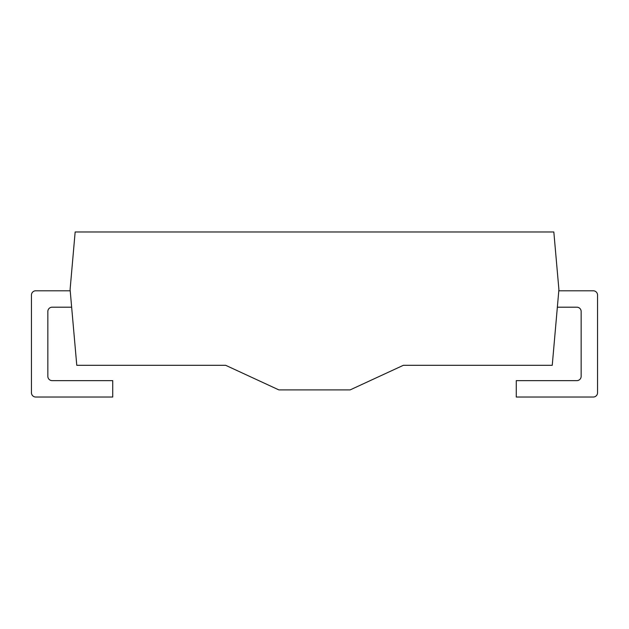 <?xml version="1.0" encoding="UTF-8"?>
<svg xmlns="http://www.w3.org/2000/svg" width="629" height="629" viewBox="0 0 629 629"><rect width="100%" height="100%" fill="white"/><g stroke="black" fill="none" stroke-linecap="round" stroke-linejoin="round"><path stroke-width="0.94" d="M70.094 289.544L76.777 365.3L225.654 365.3L278.851 389.894L350.149 389.894L403.37 365.3L552.246 365.3L558.906 289.544L553.827 231.975L75.158 231.975L70.094 289.544M557.357 307.196L576.872 307.196A4.277 4.277 0 0 1 581.149 311.473L581.149 376.346A4.277 4.277 0 0 1 576.872 380.631L516.267 380.631L516.267 397.025L593.273 397.025A4.277 4.277 0 0 0 597.55 392.748L597.55 295.072A4.277 4.277 0 0 0 593.273 290.795L558.796 290.795M70.204 290.795L35.727 290.795A4.277 4.277 0 0 0 31.45 295.072L31.45 392.748A4.277 4.277 0 0 0 35.727 397.025L112.733 397.025L112.733 380.631L52.128 380.631A4.277 4.277 0 0 1 47.851 376.346L47.851 311.473A4.277 4.277 0 0 1 52.128 307.196L71.651 307.196"/></g></svg>
